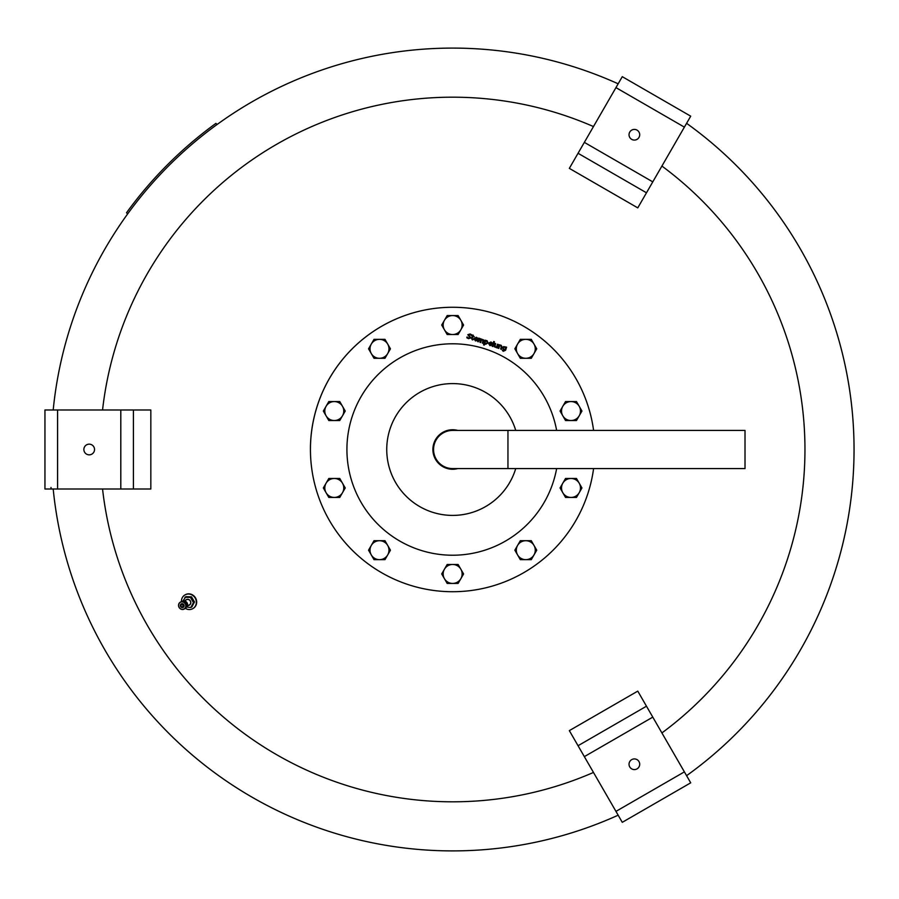 <?xml version="1.0" encoding="UTF-8"?>
<svg xmlns="http://www.w3.org/2000/svg" width="899" height="899" viewBox="0 0 899 899"><rect width="100%" height="100%" fill="white"/><g stroke="black" fill="none" stroke-linecap="round" stroke-linejoin="round"><path stroke-width="1.35" d="M83.865 449.5A5.338 5.338 0 0 1 89.203 444.162A5.338 5.338 0 0 1 94.53 449.5A5.338 5.338 0 0 1 89.203 454.838A5.338 5.338 0 0 1 83.865 449.5M133.412 489.011L150.83 489.011L150.83 409.989L44.95 409.989L44.95 489.011L133.412 489.011L133.412 409.989M507.957 468.581L452.647 468.581A19.081 19.081 0 0 1 433.565 449.5A19.081 19.081 0 0 1 452.647 430.419L745.013 430.419L745.013 468.581L507.957 468.581L507.957 430.419M457.76 468.581A19.756 19.756 0 0 1 433.857 443.398A19.756 19.756 0 0 1 457.76 430.419M593.587 468.581A142.233 142.233 0 0 1 408.697 584.766A142.233 142.233 0 0 1 465.401 307.84A142.233 142.233 0 0 1 593.587 430.419A142.233 142.233 0 0 0 443.083 307.593A142.233 142.233 0 0 0 310.413 449.5M515.734 468.581A65.908 65.908 0 0 1 432.284 512.183A65.908 65.908 0 0 1 389.964 429.138A65.908 65.908 0 0 1 515.734 430.419M686.589 775.68A401.404 401.404 0 0 0 854.05 449.5A401.404 401.404 0 0 1 686.589 775.68A401.404 401.404 0 0 0 686.589 123.32A401.404 401.404 0 0 1 854.05 449.5A401.404 401.404 0 0 0 686.589 123.32M618.164 815.191A401.404 401.404 0 0 1 53.198 489.011A401.404 401.404 0 0 0 618.164 815.191A401.404 401.404 0 0 1 452.647 850.904M452.647 48.096A401.404 401.404 0 0 1 618.164 83.809A401.404 401.404 0 0 0 53.198 409.989A401.404 401.404 0 0 1 618.164 83.809M102.553 409.989A352.318 352.318 0 0 1 593.475 126.557M661.911 166.068A352.318 352.318 0 0 1 661.911 732.932M593.475 772.443A352.318 352.318 0 0 1 102.553 489.011M185.396 603.802L186.318 603.263L185.396 603.802L186.318 603.263L186.7 604.229L185.778 604.701L186.7 604.229A3.956 3.663 60 0 1 186.79 604.634L185.891 605.173L186.801 604.712A3.956 3.663 60 0 1 186.846 605.117L185.947 605.656L186.857 605.196A3.956 3.663 60 0 1 186.846 605.6L185.947 606.14L186.846 605.679A3.956 3.663 60 0 1 186.79 606.083L185.879 606.623L186.778 606.162A3.956 3.663 60 0 1 186.677 606.544L185.756 607.072L186.655 606.611A3.956 3.663 60 0 1 186.509 606.982L185.587 607.51L186.475 607.05A3.956 3.663 60 0 1 186.273 607.398L186.239 607.454A3.956 3.663 60 0 1 186.003 607.769L185.958 607.825A3.956 3.663 60 0 1 185.677 608.106L185.632 608.151A3.956 3.663 60 0 1 185.318 608.387L185.261 608.432A3.956 3.663 60 0 1 184.924 608.623M185.194 603.386L186.048 602.858L185.194 603.386A3.956 3.663 -120 0 1 185.43 603.735M184.879 603.004L185.733 602.476L184.879 603.004A3.956 3.663 -120 0 1 185.149 603.33M184.52 602.667L185.374 602.139L184.52 602.667A3.956 3.663 -120 0 1 184.823 602.948M184.138 602.375L184.98 601.858L184.138 602.375A3.956 3.663 -120 0 1 184.464 602.611M183.711 602.128L184.565 601.611L183.711 602.128A3.956 3.663 -120 0 1 184.07 602.33M183.272 601.937L184.126 601.431L183.272 601.937A3.956 3.663 -120 0 1 183.643 602.094M182.812 601.802L183.666 601.307L182.812 601.802A3.956 3.663 -120 0 1 183.205 601.914M182.34 601.734L183.205 601.24L182.34 601.734A3.956 3.663 -120 0 1 182.744 601.791M181.879 601.723L182.733 601.24L181.879 601.723A3.956 3.663 -120 0 1 182.272 601.723M181.407 601.779L182.272 601.296L181.407 601.779A3.956 3.663 -120 0 1 181.8 601.723M180.957 601.88L181.834 601.409L180.957 601.88A3.956 3.663 -120 0 1 181.34 601.791M180.53 602.049L181.407 601.577L180.53 602.049A3.956 3.663 -120 0 1 180.89 601.903M180.137 602.285L181.328 601.6A3.956 3.663 60 0 0 180.98 601.791L180.463 602.083A3.956 3.663 -120 0 0 180.137 602.285L180.092 602.341A3.956 3.663 -120 0 0 179.766 602.555L179.71 602.6A3.956 3.663 -120 0 0 179.44 602.881L179.418 602.926A3.956 3.663 -120 0 0 179.159 603.251L179.126 603.319A3.956 3.663 -120 0 0 178.923 603.656L178.901 603.712A3.956 3.663 -120 0 0 178.744 604.094L178.721 604.162A3.956 3.663 -120 0 0 178.62 604.555L178.609 604.622A3.956 3.663 -120 0 0 178.553 605.027L178.541 605.106A3.956 3.663 -120 0 0 178.541 605.521L178.541 605.589A3.956 3.663 -120 0 0 178.586 606.005L178.609 606.083A3.956 3.663 -120 0 0 178.699 606.488L178.721 606.555A3.956 3.663 -120 0 0 178.867 606.949L178.89 607.016A3.956 3.663 -120 0 0 179.081 607.398L179.126 607.466A3.956 3.663 -120 0 0 179.351 607.814L179.395 607.87A3.956 3.663 -120 0 0 179.665 608.196L179.721 608.252A3.956 3.663 -120 0 0 180.025 608.533L180.081 608.589A3.956 3.663 -120 0 0 180.418 608.837L180.474 608.87A3.956 3.663 -120 0 0 180.834 609.072L180.901 609.106A3.956 3.663 -120 0 0 181.272 609.264L181.351 609.286A3.956 3.663 -120 0 0 181.733 609.398L181.812 609.41A3.956 3.663 -120 0 0 182.205 609.466L182.272 609.477A3.956 3.663 -120 0 0 182.666 609.477L182.744 609.477A3.956 3.663 -120 0 0 183.126 609.432L183.205 609.41A3.956 3.663 -120 0 0 183.576 609.32L183.654 609.297A3.956 3.663 -120 0 0 184.014 609.151L184.07 609.117A3.956 3.663 -120 0 0 184.407 608.926M179.159 603.251L178.732 604.106M178.744 604.094L178.53 605.544M178.586 606.005L178.856 606.971M178.867 606.949L179.395 607.87M181.317 601.6L181.384 601.566A3.956 3.663 60 0 1 181.744 601.42L181.812 601.397A3.956 3.663 60 0 1 182.194 601.296L182.261 601.285A3.956 3.663 60 0 1 182.654 601.24L182.722 601.229A3.956 3.663 60 0 1 183.115 601.24L183.194 601.24A3.956 3.663 60 0 1 183.587 601.296L183.666 601.307A3.956 3.663 60 0 1 184.048 601.42L184.126 601.431A3.956 3.663 60 0 1 184.497 601.6L184.565 601.633A3.956 3.663 60 0 1 184.924 601.836L184.98 601.858A3.956 3.663 60 0 1 185.318 602.128L185.374 602.139A3.956 3.663 60 0 1 185.677 602.465L185.733 602.476A3.956 3.663 60 0 1 186.003 602.836M184.329 600.993L186.408 599.79A2.967 2.742 -120 0 1 190.273 600.981A2.967 2.742 -120 0 1 189.374 604.926L187.295 606.128M188.453 605.454A3.158 2.933 -120 0 0 190.386 600.914A3.158 2.933 -120 0 0 185.486 600.318M185.351 608.365A7.9 7.327 -120 0 0 192.835 608.623A7.9 7.327 -120 0 0 196.083 600.229A7.9 7.327 -120 0 0 184.936 594.947A7.9 7.327 -120 0 0 181.418 601.543M192.982 608.533A7.9 7.327 -120 0 0 193.139 608.454A7.9 7.327 -120 0 0 196.398 600.049A7.9 7.327 -120 0 0 185.239 594.767A7.9 7.327 -120 0 0 185.093 594.857M217.052 124.511L215.917 123.377A402.988 402.988 0 0 0 126.523 212.771L127.658 213.906A401.404 401.404 0 0 1 217.052 124.511M342.497 492.697L339.766 497.439L334.293 497.439A9.484 9.484 0 0 0 342.497 483.213L345.238 487.955L342.497 492.697M328.809 497.439L326.079 492.697A9.484 9.484 0 0 0 334.293 497.439L328.809 497.439M323.337 487.955L326.079 483.213A9.484 9.484 0 0 0 326.079 492.697L323.337 487.955M334.293 478.47L339.766 478.47L342.497 483.213A9.484 9.484 0 0 0 326.079 483.213L328.809 478.47L334.293 478.47M460.861 578.686L458.119 583.429L452.647 583.429A9.484 9.484 0 0 0 460.861 569.213L463.592 573.955L460.861 578.686M447.174 583.429L444.432 578.686A9.484 9.484 0 0 0 452.647 583.429L447.174 583.429M441.701 573.955L444.432 569.213A9.484 9.484 0 0 0 444.432 578.686L441.701 573.955M452.647 564.471L458.119 564.471L460.861 569.213A9.484 9.484 0 0 0 444.432 569.213L447.174 564.471L452.647 564.471M342.497 415.788L339.766 420.53L334.293 420.53A9.484 9.484 0 0 0 342.497 406.303L345.238 411.045L342.497 415.788M328.809 420.53L326.079 415.788A9.484 9.484 0 0 0 334.293 420.53L328.809 420.53M323.337 411.045L326.079 406.303A9.484 9.484 0 0 0 326.079 415.788L323.337 411.045M334.293 401.561L339.766 401.561L342.497 406.303A9.484 9.484 0 0 0 326.079 406.303L328.809 401.561L334.293 401.561M579.214 415.788L576.484 420.53L571.011 420.53A9.484 9.484 0 0 0 579.214 406.303L581.956 411.045L579.214 415.788M565.527 420.53L562.796 415.788A9.484 9.484 0 0 0 571.011 420.53L565.527 420.53M560.055 411.045L562.796 406.303A9.484 9.484 0 0 0 562.796 415.788L560.055 411.045M571.011 401.561L576.484 401.561L579.214 406.303A9.484 9.484 0 0 0 562.796 406.303L565.527 401.561L571.011 401.561M534.006 353.554L531.275 358.296L525.803 358.296A9.484 9.484 0 0 0 534.006 344.081L536.748 348.812L534.006 353.554M520.319 358.296L517.588 353.554A9.484 9.484 0 0 0 525.803 358.296L520.319 358.296M514.846 348.812L517.588 344.081A9.484 9.484 0 0 0 517.588 353.554L514.846 348.812M525.803 339.339L531.275 339.339L534.006 344.081A9.484 9.484 0 0 0 517.588 344.081L520.319 339.339L525.803 339.339M182.452 601.397L187.093 602.813A3.551 3.293 60 0 0 182.789 601.229L185.913 596.644L191.521 596.835L194.487 601.97L191.847 606.926L190.824 607.51L186.498 607.027M184.891 597.239L190.498 597.43L193.454 602.566L190.824 607.51M194.487 601.97L193.454 602.566M191.521 596.835L190.498 597.43M186.543 603.701L185.655 604.184A3.956 3.663 -120 0 0 185.464 603.802M185.778 604.701L186.823 604.645L186.003 606.095A3.956 3.663 -120 0 0 186.003 605.679M185.891 605.173L186.823 604.645M185.947 605.656L186.868 605.128M185.879 606.623L186.812 606.083L185.823 607.039A3.956 3.663 -120 0 0 185.924 606.645M181.328 609.286L183.126 609.432M180.025 608.533L180.901 609.106M182.744 601.847L184.98 601.847M183.194 601.97L184.126 601.431M183.643 602.15L184.565 601.611M184.059 602.386L184.98 601.858L186.318 603.263M184.452 602.678L185.374 602.139M184.801 603.015L185.733 602.476M185.127 603.386L186.048 602.858M51.007 487.427L51.007 489.011M491.45 343.733L490.742 342.44L489.281 343.025L491.45 343.733M476.942 339.013L476.245 337.732L474.773 338.305L476.942 339.013M487.303 342.777L486.752 341.227L485.527 341.26L484.898 343.216L485.741 343.699L487.303 342.777M505.092 349.453L505.71 347.565L504.856 347.07L503.316 347.958L503.912 349.441L505.092 349.453M489.933 345.643L488.438 343.193L490.944 341.98L492.011 342.755L492.09 344.081L489.135 343.463L490.09 345.137L491.641 345.182L489.933 345.643M475.425 340.935L473.93 338.485L476.436 337.26L477.504 338.035L477.583 339.361L474.627 338.754L475.582 340.429L477.133 340.474L475.425 340.935M472.357 339.923L471.526 338.406L472.616 335.035L473.312 335.26L472.986 336.248L474.267 336.664L472.84 336.732L472.177 339.069L473.335 339.552L472.357 339.923M468.48 338.676L466.795 337.732L467.042 336.968L468.604 338.136L470.076 337.766L467.828 334.675L470.11 333.956L471.649 334.788L471.413 335.518L469.986 334.507L468.615 334.855L470.862 337.923L468.48 338.676M482.325 343.092L483.1 340.305L481.493 339.991L480.673 342.553L479.987 342.328L480.257 339.114L479.167 339.226L478.335 341.789L477.639 341.564L478.762 338.125L483.729 339.957L483.021 343.317L482.325 343.092M488.033 342.935L485.685 344.25L484.741 343.676L484.269 345.126L483.583 344.901L485.112 340.193L487.101 340.732L488.033 342.935M492.854 346.508L492.169 346.284L493.72 341.496L494.416 341.721L492.854 346.508M497.091 347.891L494.281 346.744L494.967 343.396L495.664 343.62L494.899 346.396L495.473 346.857L496.675 346.789L497.507 344.216L498.203 344.441L497.091 347.891M501.339 349.262L500.642 349.037L501.395 346.261L500.822 345.8L499.619 345.868L498.788 348.441L498.091 348.216L499.215 344.767L501.192 345.306L502.058 347.036L501.339 349.262M502.283 350.183L504.406 350.835L504.845 350.228L503.586 349.925L502.597 347.733L503.552 346.587L506.598 347.171L505.609 350.217L503.204 351.307L502.283 350.183M452.647 334.529A9.484 9.484 0 0 0 460.861 320.314A9.484 9.484 0 0 0 444.432 320.314A9.484 9.484 0 0 0 452.647 334.529L447.174 334.529L441.701 325.045L447.174 315.571L458.119 315.571L463.592 325.045L458.119 334.529L452.647 334.529M379.502 358.296A9.484 9.484 0 0 0 387.705 344.081A9.484 9.484 0 0 0 371.287 344.081A9.484 9.484 0 0 0 379.502 358.296L374.018 358.296L368.545 348.812L374.018 339.339L384.974 339.339L390.447 348.812L384.974 358.296L379.502 358.296M571.011 497.439A9.484 9.484 0 0 0 579.214 483.213A9.484 9.484 0 0 0 562.796 483.213A9.484 9.484 0 0 0 571.011 497.439L565.527 497.439L560.055 487.955L565.527 478.47L576.484 478.47L581.956 487.955L576.484 497.439L571.011 497.439M525.803 559.661A9.484 9.484 0 0 0 534.006 545.446A9.484 9.484 0 0 0 517.588 545.446A9.484 9.484 0 0 0 525.803 559.661L520.319 559.661L514.846 550.188L520.319 540.704L531.275 540.704L536.748 550.188L531.275 559.661L525.803 559.661M379.502 559.661A9.484 9.484 0 0 0 387.705 545.446A9.484 9.484 0 0 0 371.287 545.446A9.484 9.484 0 0 0 379.502 559.661L374.018 559.661L368.545 550.188L374.018 540.704L384.974 540.704L390.447 550.188L384.974 559.661L379.502 559.661M637.043 768.87A5.338 5.338 0 0 1 629.75 766.926A5.338 5.338 0 0 1 631.705 759.633A5.338 5.338 0 0 1 638.987 761.588A5.338 5.338 0 0 1 637.043 768.87M646.482 706.209L637.773 691.129L569.337 730.629L578.046 745.721L622.277 822.327L690.713 782.827L646.482 706.209L578.046 745.721M637.043 130.13A5.338 5.338 0 0 1 638.987 137.412A5.338 5.338 0 0 1 631.705 139.367A5.338 5.338 0 0 1 629.75 132.074A5.338 5.338 0 0 1 637.043 130.13M578.046 153.28L569.337 168.371L637.773 207.871L690.713 116.173L622.277 76.673L578.046 153.28L646.482 192.791M120.803 489.011L120.803 409.989M57.592 489.011L57.592 409.989M556.638 468.581A105.734 105.734 0 0 1 419.979 550.053A105.734 105.734 0 0 1 352.093 416.833A105.734 105.734 0 0 1 556.638 430.419M181.014 606.331A1.18 1.101 60 0 1 181.373 604.757A1.18 1.101 60 0 1 182.913 605.229A1.18 1.101 60 0 1 182.553 606.803A1.18 1.101 60 0 1 181.014 606.331M183.362 604.971A1.584 1.461 -120 0 0 181.306 604.33A1.584 1.461 -120 0 0 180.823 606.432A1.584 1.461 -120 0 0 182.879 607.072A1.584 1.461 -120 0 0 183.362 604.971M180.632 606.544A1.978 1.832 -120 0 0 183.205 607.342A1.978 1.832 -120 0 0 183.812 604.712A1.978 1.832 -120 0 0 181.238 603.914A1.978 1.832 -120 0 0 180.632 606.544M186.003 607.555L187.093 602.813A3.551 3.293 60 0 1 186.318 607.342M179.182 607.387A3.798 3.517 60 0 1 180.328 602.341A3.798 3.517 60 0 1 185.261 603.87A3.798 3.517 60 0 1 184.115 608.915A3.798 3.517 60 0 1 179.182 607.387M652.786 717.132L584.35 756.632M684.386 771.87L615.961 811.381M584.35 142.368L652.786 181.868M615.961 87.619L684.386 127.13M182.879 607.072L180.8 606.454L181.306 604.33M185.261 608.432L184.07 609.117M179.373 607.87L180.025 608.544"/></g></svg>
